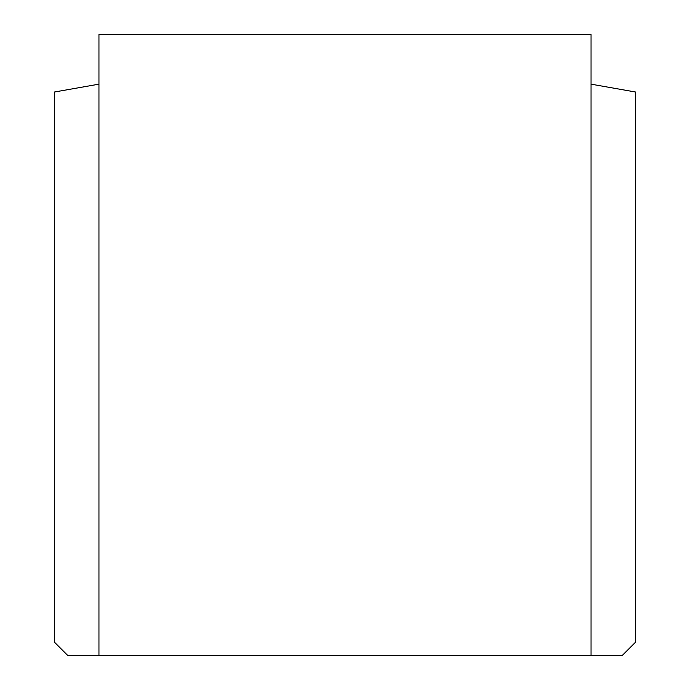 <?xml version="1.0" encoding="UTF-8"?>
<svg xmlns="http://www.w3.org/2000/svg" width="690" height="690" viewBox="0 0 690 690"><rect width="100%" height="100%" fill="white"/><g stroke="black" fill="none" stroke-linecap="round" stroke-linejoin="round"><path stroke-width="1.03" d="M591.045 655.5L591.045 34.5L98.955 34.5L98.955 655.5L622.233 655.5L635.542 642.192L635.542 92.012L591.045 84.163M98.955 84.163L54.458 92.012L54.458 642.192L67.767 655.5L98.955 655.5"/></g></svg>

